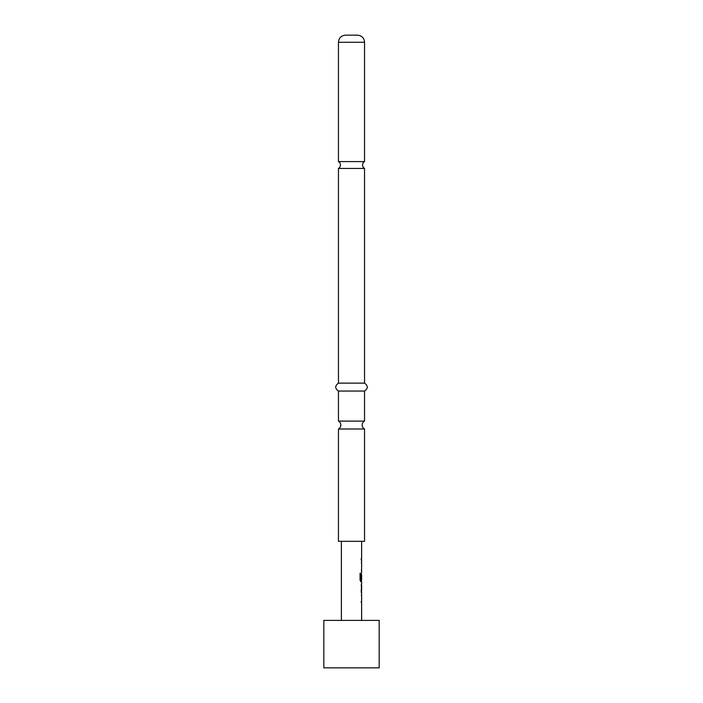 <?xml version="1.0" encoding="UTF-8"?>
<svg xmlns="http://www.w3.org/2000/svg" width="703" height="703" viewBox="0 0 703 703"><rect width="100%" height="100%" fill="white"/><g stroke="black" fill="none" stroke-linecap="round" stroke-linejoin="round"><path stroke-width="1.05" d="M351.5 161.585L338.451 161.585A3.954 3.954 0 0 1 338.451 168.439L364.549 168.439A3.954 3.954 0 0 1 364.549 161.585L351.5 161.585M338.451 421.097L364.549 421.097A4.482 4.482 0 0 0 364.549 429.006L338.451 429.006A4.482 4.482 0 0 0 338.451 421.097L338.451 391.044L364.549 391.044C368.17 388.46 368.17 385.824 364.549 383.135L364.549 168.439M379.181 620.398L323.819 620.398L323.819 667.85L379.181 667.85L379.181 620.398M361.579 596.021L361.465 594.536M361.465 603.095L361.254 601.61M361.263 592.48L361.553 583.569M361.114 585.23L361.579 585.23L361.579 590.819L361.114 590.819L361.57 590.705M361.465 581.504L360.797 581.68L360.068 580.133L360.068 573.156L360.841 573.156L360.841 579.729L361.579 579.843M361.57 574.36L361.254 579.079L361.465 574.254M361.57 563.744L361.465 562.154M361.465 570.713L361.579 569.228M361.254 558.437L361.254 560.098M351.5 35.15L357.432 35.15C361.79 35.616 364.163 37.988 364.549 42.268L338.451 42.268C338.837 37.988 341.21 35.616 345.568 35.15L351.5 35.15M338.451 429.006L338.451 541.31L364.549 541.31L364.549 429.006M338.451 391.044C334.83 388.46 334.83 385.824 338.451 383.135L364.549 383.135M360.841 573.156L360.876 579.843M361.412 574.36L361.57 579.079M360.736 579.843L361.421 579.843M361.412 585.335L361.412 590.705M361.105 601.61L361.579 601.619M361.623 541.31L361.623 558.437M361.623 560.098L361.623 561.978M361.623 563.639L361.623 569.228M361.623 570.889L361.623 572.769M361.623 574.254L361.623 579.843M361.623 581.68L361.623 583.569M361.623 585.23L361.623 590.819M361.623 592.48L361.623 594.36M361.623 596.021L361.623 601.619M361.623 603.271L361.623 620.398M364.549 161.585L364.549 42.268M364.549 421.097L364.549 391.044M338.451 383.135L338.451 168.439M338.451 161.585L338.451 42.268M341.377 541.31L341.377 620.398M361.465 558.437L361.465 560.098M361.465 561.978L361.465 563.639M361.465 569.228L361.465 570.889M361.465 579.843L361.465 581.68M361.465 583.736L361.465 585.23M361.465 590.819L361.465 592.313M361.465 594.36L361.465 596.021M361.465 601.619L361.465 603.271"/></g></svg>
